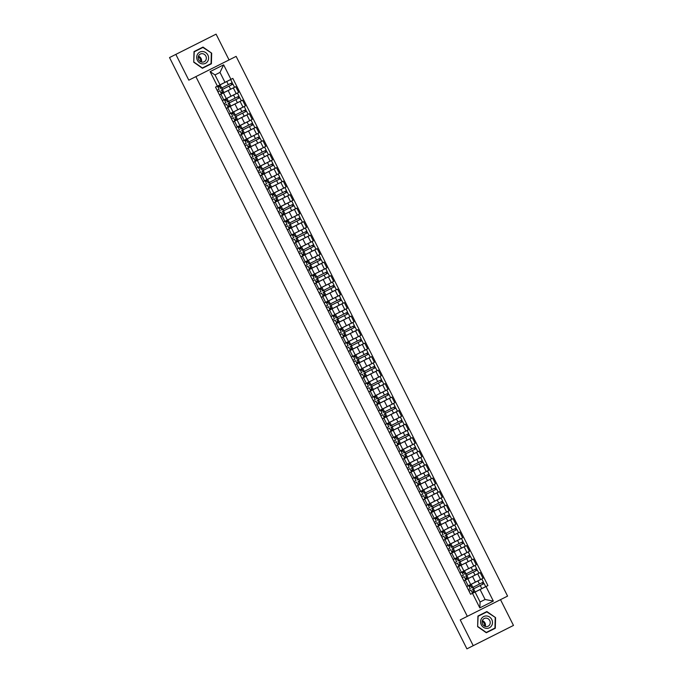 <?xml version="1.0" encoding="UTF-8"?>
<svg xmlns="http://www.w3.org/2000/svg" width="683" height="683" viewBox="0 0 683 683"><rect width="100%" height="100%" fill="white"/><g stroke="black" fill="none" stroke-linecap="round" stroke-linejoin="round"><path stroke-width="1.02" d="M229.053 59.933L216.084 34.15L169.529 57.568L466.916 648.85L513.471 625.432L500.502 599.648M467.326 616.339L507.58 596.097L236.13 56.373L195.876 76.624L467.326 616.339L460.257 619.891L473.225 645.674M175.838 54.392L188.807 80.176L195.876 76.624M465.302 580.063L468.171 585.775L475.411 582.138L483.026 578.305L480.149 572.593L463.825 580.806M468.171 585.775L466.702 586.518M459.915 573.02L476.239 564.807L473.362 559.095L457.038 567.308M453.119 559.522L469.452 551.309L466.574 545.597L450.251 553.811M446.332 546.024L462.656 537.811L459.787 532.1L443.463 540.313M439.545 532.527L455.868 524.313L453 518.602L436.676 526.815M432.757 519.029L449.081 510.816L446.212 505.104L429.889 513.317M425.97 505.531L442.294 497.318L439.425 491.606L423.101 499.819M419.183 492.033L435.506 483.82L432.638 478.117L416.306 486.322M412.395 478.535L428.719 470.322L425.842 464.619L409.518 472.824M405.608 465.038L421.932 456.833L419.055 451.121L402.731 459.326M398.812 451.54L415.144 443.335L412.267 437.624L395.944 445.828M392.025 438.042L408.349 429.838L405.48 424.126L389.156 432.33M385.238 424.544L401.561 416.34L398.693 410.628L382.369 418.841M378.45 411.046L394.774 402.842L391.905 397.13L375.582 405.343M371.663 397.557L387.987 389.344L385.118 383.633L368.794 391.846M364.876 384.059L381.199 375.846L378.322 370.135L361.999 378.348M358.088 370.562L374.412 362.349L371.535 356.637L355.211 364.85M351.301 357.064L367.625 348.851L364.748 343.139L348.424 351.352M344.505 343.566L360.837 335.353L357.96 329.641L341.637 337.854M337.718 330.068L354.042 321.855L351.173 316.144L334.849 324.357M330.931 316.571L347.254 308.357L344.386 302.646L328.062 310.859M324.143 303.073L340.467 294.86L337.598 289.148L321.275 297.361M317.356 289.575L333.68 281.362L330.811 275.65L314.479 283.863M310.569 276.077L326.892 267.864L324.015 262.161L307.691 270.366M303.781 262.579L320.105 254.366L317.228 248.663L300.904 256.868M296.994 249.082L313.318 240.877L310.441 235.165L294.117 243.37M290.198 235.584L306.522 227.379L303.653 221.668L287.33 229.872M283.411 222.086L299.735 213.881L296.866 208.17L280.542 216.383M276.624 208.588L292.947 200.384L290.079 194.672L273.755 202.885M269.836 195.09L286.16 186.886L283.291 181.174L266.968 189.387M263.049 181.601L279.373 173.388L276.504 167.677L260.172 175.89M256.262 168.103L272.585 159.89L269.708 154.179L253.384 162.392M249.474 154.606L265.798 146.393L262.921 140.681L246.597 148.894M242.678 141.108L259.011 132.895L256.134 127.183L239.81 135.396M235.891 127.61L252.215 119.397L249.346 113.685L233.023 121.898M229.104 114.112L245.428 105.899L242.559 100.188L226.235 108.401M222.316 100.614L238.64 92.401L235.772 86.69L219.448 94.903M485.092 599.486L480.081 589.54L475.095 592.05L480.098 601.996L485.092 599.486L493.339 601.083L479.816 607.887L472.508 593.348L475.095 592.05M220.003 84.863L224.997 82.353L219.994 72.407L215 74.917L220.003 84.863L215.529 87.117L470.613 594.304M217.425 86.169L210.108 71.63L223.631 64.825L230.948 79.365L224.997 82.353M480.081 589.54L487.927 585.596L232.835 78.408L230.948 79.365M486.031 586.552L493.339 601.083M477.921 616.049L477.63 626.653L486.313 632.748L495.286 628.24L495.576 617.628L486.885 611.541L477.921 616.049L485.826 612.395M194.023 51.592L193.741 62.196L202.424 68.291L211.388 63.775L211.679 53.172L202.996 47.076L194.023 51.592L201.929 47.938M215.529 87.117L217.168 86.297M473.071 587.269L473.806 588.737M466.276 573.771L467.018 575.24M459.488 560.273L460.231 561.742M452.701 546.776L453.444 548.244M445.914 533.278L446.656 534.746M439.126 519.78L439.869 521.257M432.339 506.282L433.073 507.759M425.552 492.785L426.286 494.261M418.764 479.287L419.499 480.764M411.969 465.797L412.711 467.266M405.181 452.3L405.924 453.768M398.394 438.802L399.137 440.27M391.607 425.304L392.349 426.773M384.819 411.806L385.562 413.275M378.032 398.309L378.766 399.777M371.245 384.811L371.979 386.279M364.457 371.313L365.192 372.781M357.661 357.815L358.404 359.284M350.874 344.317L351.617 345.786M344.087 330.82L344.83 332.288M337.3 317.322L338.042 318.799M330.512 303.824L331.255 305.301M323.725 290.326L324.459 291.803M316.938 276.828L317.672 278.305M310.15 263.339L310.885 264.808M303.354 249.841L304.097 251.31M296.567 236.344L297.31 237.812M289.78 222.846L290.523 224.314M282.993 209.348L283.735 210.816M276.205 195.85L276.948 197.319M269.418 182.352L270.152 183.821M262.631 168.855L263.365 170.323M255.843 155.357L256.577 156.825M249.047 141.859L249.79 143.328M242.26 128.361L243.003 129.83M235.473 114.864L236.216 116.341M228.685 101.366L229.428 102.843M221.898 87.868L222.641 89.345M479.816 607.887L480.098 601.996M219.994 72.407L223.631 64.825M215 74.917L210.108 71.63M486.313 632.748L493.963 628.573M477.63 626.653L478.126 616.271L486.817 611.9L495.576 617.628M202.424 68.291L210.065 64.117M193.741 62.196L194.228 51.814L202.919 47.443L211.679 53.172M470.263 588.678L468.692 585.562L470.263 588.678L468.29 589.677M468.692 585.562L466.72 586.56M470.596 594.261L472.568 593.262L470.997 590.155L469.025 591.145M473.55 591.358L472.875 591.7L473.439 592.827L485.69 586.663L484.119 583.555L480.226 585.51L481.797 588.626M470.245 584.785L471.808 587.901L483.385 582.078L481.814 578.962L469.571 585.126L470.135 586.253L470.809 585.912M474.122 592.485L472.551 589.369L480.226 585.51M482.189 582.684L482.924 584.153M483.231 582.155L483.974 583.624M463.475 575.18L461.896 572.072L463.475 575.18L461.503 576.179M461.904 572.072L459.932 573.063M463.808 580.763L465.78 579.765L464.209 576.657L462.237 577.647M456.688 561.682L455.109 558.574L456.688 561.682L454.707 562.681M455.117 558.574L453.145 559.565M457.021 567.266L458.993 566.275L457.422 563.159L455.45 564.149M482.207 621.12A6.053 5.635 -116.7 0 1 484.81 626.285M491.606 625.73A6.292 5.857 63.3 0 0 489.66 617.082A6.292 5.857 63.3 0 0 481.472 618.619A6.292 5.857 63.3 0 0 483.419 627.267A6.292 5.857 63.3 0 0 491.606 625.73M489.634 624.8A4.311 4.013 63.3 0 0 484.23 618.516A4.311 4.013 63.3 0 0 483.205 625.099A4.311 4.013 63.3 0 0 489.634 624.8M482.335 620.685A4.311 4.013 -116.7 0 1 485.229 626.439M495.226 617.808L494.953 628.078L486.262 632.449L477.844 626.55M198.318 56.655A6.053 5.635 -116.7 0 1 200.913 61.82M207.709 61.265A6.292 5.857 63.3 0 0 205.762 52.625A6.292 5.857 63.3 0 0 197.575 54.162A6.292 5.857 63.3 0 0 199.53 62.802A6.292 5.857 63.3 0 0 207.709 61.265M205.737 60.335A4.311 4.013 63.3 0 0 200.332 54.051A4.311 4.013 63.3 0 0 199.308 60.642A4.311 4.013 63.3 0 0 205.737 60.335M198.446 56.228A4.311 4.013 -116.7 0 1 201.331 61.974M211.337 53.342L211.056 63.621L202.364 67.993L193.955 62.085M466.762 577.861L466.088 578.202L466.651 579.329L478.903 573.165L477.332 570.057L473.439 572.013L475.001 575.129M463.458 571.287L465.021 574.403L476.597 568.58L475.026 565.473L462.784 571.628L463.347 572.755L464.022 572.414M467.326 578.988L465.763 575.871L473.439 572.013M475.394 569.187L476.136 570.655M476.444 568.657L477.186 570.126M459.975 564.363L459.3 564.704L459.864 565.831L472.115 559.676L470.544 556.56L466.651 558.515L468.214 561.631M456.671 557.789L458.233 560.905L469.81 555.083L468.239 551.975L455.996 558.131L456.56 559.257L457.234 558.916M460.538 565.49L458.976 562.374L466.651 558.515M468.606 555.689L469.349 557.157M469.656 555.159L470.399 556.636M449.892 548.184L448.313 545.077L449.892 548.184L447.92 549.183M448.33 545.077L446.358 546.067M450.225 553.768L452.206 552.778L450.635 549.661L448.663 550.652M443.105 534.695L441.525 531.579L443.105 534.695L441.133 535.685M441.542 531.579L439.57 532.569M443.438 540.27L445.41 539.28L443.848 536.164L441.875 537.154M436.317 521.197L434.738 518.09L436.317 521.197L434.345 522.188M434.755 518.081L432.783 519.071M436.65 526.772L438.623 525.782L437.06 522.666L435.088 523.656M453.188 550.874L452.513 551.207L453.077 552.334L465.328 546.178L463.757 543.062L459.864 545.017L461.426 548.133M449.875 544.291L451.446 547.407L463.014 541.585L461.452 538.477L449.201 544.633L449.773 545.76L450.447 545.418M453.751 551.992L452.189 548.876L459.864 545.017M461.819 542.191L462.562 543.659M462.869 541.662L463.603 543.139M446.4 537.376L445.726 537.709L446.289 538.836L458.532 532.68L456.97 529.564L453.077 531.519L454.639 534.635M443.088 530.793L444.659 533.91L456.227 528.096L454.665 524.979L442.413 531.135L442.985 532.262L443.66 531.92M446.964 538.494L445.401 535.387L453.077 531.519M455.032 528.693L455.774 530.162M456.082 528.164L456.816 529.641M439.613 523.878L438.938 524.211L439.502 525.338L451.745 519.182L450.182 516.066L446.281 518.021L447.852 521.138M436.3 517.296L437.871 520.412L449.44 514.598L447.877 511.482L435.626 517.637L436.189 518.764L436.864 518.423M440.176 524.996L438.606 521.889L446.281 518.021M448.244 515.195L448.987 516.664M449.286 514.666L450.029 516.143M429.53 507.7L427.951 504.592L429.53 507.7L427.558 508.69M427.968 504.583L425.987 505.574M429.863 513.274L431.835 512.284L430.273 509.168L428.301 510.158M432.817 510.38L432.143 510.722L432.715 511.84L444.957 505.685L443.395 502.568L439.493 504.524L441.064 507.64M429.513 503.806L431.084 506.914L442.652 501.1L441.09 497.984L428.839 504.139L429.402 505.266L430.077 504.925M433.389 511.499L431.818 508.391L439.493 504.524M441.457 501.698L442.191 503.166M442.499 501.177L443.241 502.645M422.743 494.202L421.172 491.086L422.743 494.202L420.771 495.192M421.172 491.086L419.2 492.076M423.076 499.777L425.048 498.786L423.486 495.67L421.505 496.661M426.03 496.882L425.355 497.224L425.927 498.342L438.17 492.187L436.608 489.071L432.706 491.034L434.277 494.142M422.726 490.309L424.288 493.416L435.865 487.602L434.294 484.486L422.051 490.642L422.615 491.769L423.289 491.427M426.602 498.009L425.031 494.893L432.706 491.034M434.67 488.2L435.404 489.677M435.711 487.679L436.454 489.148M415.956 480.704L414.385 477.588L415.956 480.704L413.983 481.694M414.385 477.588L412.412 478.578M416.288 486.279L418.261 485.289L416.69 482.172L414.718 483.163M419.242 483.385L418.568 483.726L419.131 484.845L431.383 478.689L429.812 475.573L425.919 477.537L427.49 480.644M415.938 476.811L417.501 479.918L429.078 474.104L427.507 470.988L415.264 477.144L415.827 478.271L416.502 477.929M419.806 484.512L418.244 481.395L425.919 477.537M427.882 474.702L428.617 476.179M428.924 474.181L429.667 475.65M409.168 467.206L407.597 464.09L409.168 467.206L407.196 468.196M407.597 464.09L405.625 465.08M409.501 472.781L411.473 471.791L409.902 468.675L407.93 469.665M412.455 469.887L411.781 470.228L412.344 471.347L424.595 465.191L423.025 462.075L419.131 464.039L420.694 467.146M409.151 463.313L410.714 466.429L422.29 460.607L420.719 457.49L408.477 463.655L409.04 464.773L409.715 464.431M413.019 471.014L411.456 467.898L419.131 464.039M421.087 461.204L421.829 462.681M422.137 460.684L422.879 462.152M402.381 453.708L400.81 450.592L402.381 453.708L400.4 454.699M400.81 450.592L398.838 451.583M402.714 459.283L404.686 458.293L403.115 455.177L401.143 456.167M405.668 456.389L404.993 456.731L405.557 457.858L417.808 451.694L416.237 448.577L412.344 450.541L413.907 453.657M402.364 449.815L403.926 452.931L415.495 447.109L413.932 443.993L401.689 450.157L402.253 451.275L402.927 450.942M406.231 457.516L404.669 454.4L412.344 450.541M414.299 447.707L415.042 449.183M415.349 447.186L416.092 448.654M395.585 440.211L394.006 437.103L395.585 440.211L393.613 441.201M394.023 437.094L392.051 438.085M395.918 445.786L397.899 444.795L396.328 441.679L394.356 442.678M398.881 442.891L398.206 443.233L398.77 444.36L411.012 438.196L409.45 435.08L405.557 437.043L407.119 440.159M395.568 436.317L397.139 439.434L404.814 435.575L408.707 433.611L407.145 430.495L394.894 436.659L395.466 437.777L396.14 437.444M399.444 444.018L397.882 440.902L405.557 437.043M407.512 434.217L408.255 435.686M408.562 433.688L409.296 435.156M388.798 426.713L387.235 423.597L388.798 426.713L386.826 427.703M387.235 423.597L385.263 424.587M389.131 432.288L391.103 431.297L389.541 428.181L387.568 429.18M392.093 429.394L391.419 429.735L391.982 430.862L404.225 424.698L402.663 421.582L398.77 423.545L400.332 426.662M388.781 422.82L390.352 425.936L398.027 422.077L401.92 420.113L400.358 416.997L388.106 423.161L388.678 424.28L389.353 423.947M392.657 430.521L391.086 427.404L398.77 423.545M400.725 420.719L401.467 422.188M401.775 420.19L402.509 421.659M382.01 413.215L380.448 410.099L382.01 413.215L380.038 414.205M380.448 410.099L378.476 411.098M382.343 418.79L384.316 417.8L382.753 414.683L380.781 415.682M385.306 415.896L384.631 416.237L385.195 417.364L397.438 411.2L395.875 408.084L391.974 410.048L393.545 413.164M381.993 409.322L383.564 412.438L395.133 406.616L393.57 403.499L381.319 409.663L381.882 410.79L382.557 410.449M385.869 417.023L384.298 413.907L391.974 410.048M393.937 407.222L394.68 408.69M394.979 406.692L395.722 408.161M375.223 399.717L373.661 396.601L375.223 399.717L373.251 400.708M373.661 396.601L371.68 397.6M375.556 405.301L377.528 404.302L375.966 401.186L373.994 402.185M378.51 402.398L377.836 402.739L378.408 403.866L390.65 397.702L389.088 394.586L385.186 396.55L386.757 399.666M375.206 395.824L376.777 398.94L388.345 393.118L386.774 390.002L374.532 396.166L375.095 397.293L375.77 396.951M379.082 403.525L377.511 400.409L385.186 396.55M387.15 393.724L387.884 395.192M388.192 393.195L388.934 394.663M368.436 386.219L366.865 383.103L368.436 386.219L366.464 387.21M366.865 383.103L364.893 384.102M368.769 391.803L370.741 390.804L369.179 387.696L367.198 388.687M371.723 388.9L371.048 389.242L371.62 390.369L383.863 384.205L382.292 381.097L378.399 383.052L379.97 386.168M368.419 382.326L369.981 385.443L381.558 379.62L379.987 376.504L367.744 382.668L368.308 383.795L368.982 383.453M372.295 390.027L370.724 386.911L378.399 383.052M380.363 380.226L381.097 381.695M381.404 379.697L382.147 381.165M361.649 372.722L360.078 369.605L361.649 372.722L359.676 373.721M360.078 369.605L358.105 370.604M361.981 378.305L363.954 377.306L362.383 374.199L360.411 375.189M364.935 375.402L364.261 375.744L364.824 376.871L377.076 370.707L375.505 367.599L371.612 369.554L373.183 372.67M361.631 368.829L363.194 371.945L374.771 366.122L373.2 363.006L360.957 369.17L361.52 370.297L362.195 369.955M365.499 376.529L363.937 373.413L371.612 369.554M373.575 366.728L374.31 368.197M374.617 366.199L375.36 367.667M354.861 359.224L353.29 356.116L354.861 359.224L352.889 360.223M353.29 356.116L351.318 357.107M355.194 364.807L357.166 363.817L355.595 360.701L353.623 361.691M358.148 361.905L357.474 362.246L358.037 363.373L370.288 357.218L368.718 354.101L364.824 356.056L366.387 359.173M354.844 355.331L356.406 358.447L367.983 352.624L366.412 349.517L354.17 355.672L354.733 356.799L355.408 356.458M358.712 363.032L357.149 359.915L364.824 356.056M366.78 353.231L367.522 354.699M367.83 352.701L368.572 354.178M348.074 345.726L346.503 342.618L348.074 345.726L346.093 346.725M346.503 342.618L344.531 343.609M348.407 351.31L350.379 350.319L348.808 347.203L346.836 348.193M351.361 348.415L350.686 348.748L351.25 349.875L363.501 343.72L361.93 340.604L358.037 342.559L359.599 345.675M348.057 341.833L349.619 344.949L361.187 339.127L359.625 336.019L347.374 342.174L347.946 343.301L348.62 342.96M351.924 349.534L350.362 346.418L358.037 342.559M359.992 339.733L360.735 341.201M361.042 339.203L361.777 340.68M341.278 332.237L339.716 329.121L341.278 332.237L339.306 333.227M339.716 329.121L337.744 330.111M341.611 337.812L343.592 336.821L342.021 333.705L340.049 334.696M344.574 334.918L343.899 335.251L344.463 336.377L356.705 330.222L355.143 327.106L351.25 329.061L352.812 332.177M341.261 328.335L342.832 331.451L354.4 325.637L352.838 322.521L340.586 328.677L341.159 329.804L341.833 329.462M345.137 336.036L343.575 332.92L351.25 329.061M353.205 326.235L353.948 327.703M354.255 325.706L354.989 327.183M334.491 318.739L332.928 315.623L334.491 318.739L332.519 319.729M332.928 315.623L330.956 316.613M334.824 324.314L336.796 323.324L335.233 320.207L333.261 321.198M337.786 321.42L337.112 321.753L337.675 322.88L349.918 316.724L348.356 313.608L344.463 315.563L346.025 318.679M334.474 314.837L336.045 317.954L347.613 312.14L346.05 309.023L333.799 315.179L334.371 316.306L335.046 315.964M338.35 322.538L336.779 319.431L344.463 315.563M346.418 312.737L347.16 314.206M347.468 312.208L348.202 313.685M327.703 305.241L326.141 302.125L327.703 305.241L325.731 306.232M326.141 302.125L324.169 303.115M328.036 310.816L330.009 309.826L328.446 306.71L326.474 307.7M330.999 307.922L330.316 308.255L330.888 309.382L343.131 303.226L341.568 300.11L337.667 302.065L339.238 305.181M327.686 301.348L329.257 304.456L330.29 303.944L340.826 298.642L339.263 295.526L327.012 301.681L327.575 302.808L328.25 302.467M331.562 309.04L329.991 305.933L337.667 302.065M339.63 299.239L340.373 300.708M340.672 298.719L341.415 300.187M320.916 291.743L319.337 288.636L320.916 291.743L318.944 292.734M319.354 288.627L317.373 289.618M321.249 297.318L323.221 296.328L321.659 293.212L319.687 294.202M324.203 294.424L323.529 294.766L324.101 295.884L336.343 289.729L334.781 286.612L330.879 288.576L332.45 291.684M320.899 287.85L322.47 290.958L334.038 285.144L332.467 282.028L320.225 288.183L320.788 289.31L321.462 288.969M324.775 295.551L323.204 292.435L330.879 288.576M332.843 285.742L333.577 287.219M333.885 285.221L334.627 286.689M314.129 278.246L312.558 275.129L314.129 278.246L312.157 279.236M312.558 275.129L310.586 276.12M314.462 283.821L316.434 282.83L314.872 279.714L312.891 280.704M317.416 280.926L316.741 281.268L317.305 282.386L329.556 276.231L327.985 273.115L324.092 275.078L325.663 278.186M314.112 274.353L315.674 277.46L327.251 271.646L325.68 268.53L313.437 274.686L314.001 275.812L314.675 275.471M317.988 282.053L316.417 278.937L324.092 275.078M326.056 272.244L326.79 273.721M327.097 271.723L327.84 273.191M307.341 264.748L305.771 261.632L307.341 264.748L305.369 265.738M305.771 261.632L303.798 262.622M307.674 270.323L309.647 269.333L308.076 266.216L306.104 267.207M310.628 267.429L309.954 267.77L310.517 268.889L322.769 262.733L321.198 259.617L317.305 261.58L318.876 264.688M307.324 260.855L308.887 263.971L320.464 258.148L318.893 255.032L306.65 261.188L307.213 262.315L307.888 261.973M311.192 268.556L309.63 265.439L317.305 261.58M319.26 258.746L320.003 260.223M320.31 258.225L321.053 259.694M300.554 251.25L298.983 248.134L300.554 251.25L298.582 252.24M298.983 248.134L297.011 249.124M300.887 256.825L302.859 255.835L301.288 252.719L299.316 253.709M303.841 253.931L303.167 254.272L303.73 255.391L315.981 249.235L314.411 246.119L310.517 248.083L312.08 251.199M300.537 247.357L302.099 250.473L313.676 244.651L312.105 241.534L299.863 247.698L300.426 248.817L301.101 248.484M304.405 255.058L302.842 251.942L310.517 248.083M312.473 245.248L313.215 246.725M313.523 244.727L314.265 246.196M293.767 237.752L292.196 234.636L293.767 237.752L291.786 238.743M292.196 234.636L290.224 235.626M294.1 243.327L296.072 242.337L294.501 239.221L292.529 240.211M297.054 240.433L296.379 240.775L296.943 241.902L309.194 235.737L307.623 232.621L303.73 234.585L305.292 237.701M293.75 233.859L295.312 236.975L306.88 231.153L305.318 228.037L293.067 234.201L293.639 235.319L294.313 234.986M297.617 241.56L296.055 238.444L303.73 234.585M305.685 231.75L306.428 233.227M306.735 231.23L307.47 232.698M286.971 224.255L285.392 221.147L286.971 224.255L284.999 225.245M285.409 221.138L283.436 222.129M287.304 229.829L289.285 228.839L287.714 225.723L285.742 226.722M290.266 226.935L289.592 227.277L290.155 228.404L302.398 222.24L300.836 219.123L296.943 221.087L298.505 224.203M286.954 220.361L288.525 223.478L296.2 219.619L300.093 217.655L298.531 214.539L286.279 220.703L286.851 221.821L287.526 221.488M290.83 228.062L289.268 224.946L296.943 221.087M298.898 218.261L299.641 219.73M299.948 217.732L300.682 219.2M280.184 210.757L278.621 207.641L280.184 210.757L278.212 211.747M278.621 207.641L276.649 208.639M280.517 216.332L282.489 215.341L280.926 212.225L278.954 213.224M283.479 213.438L282.805 213.779L283.368 214.906L295.611 208.742L294.049 205.626L290.155 207.589L291.718 210.706M280.167 206.864L281.738 209.98L289.413 206.121L293.306 204.157L291.743 201.041L279.492 207.205L280.056 208.324L280.739 207.991M284.043 214.564L282.472 211.448L290.155 207.589M292.111 204.763L292.853 206.232M293.161 204.234L293.895 205.703M273.396 197.259L271.834 194.143L273.396 197.259L271.424 198.249M271.834 194.143L269.862 195.142M273.729 202.842L275.701 201.844L274.139 198.727L272.167 199.726M276.692 199.94L276.009 200.281L276.581 201.408L288.824 195.244L287.261 192.128L283.36 194.092L284.931 197.208M273.379 193.366L274.95 196.482L286.519 190.659L284.956 187.543L272.705 193.707L273.268 194.834L273.943 194.493M277.255 201.067L275.684 197.95L283.36 194.092M285.323 191.266L286.066 192.734M286.365 190.736L287.108 192.205M266.609 183.761L265.047 180.645L266.609 183.761L264.637 184.751M265.047 180.645L263.066 181.644M266.942 189.345L268.914 188.346L267.352 185.238L265.38 186.228M269.896 186.442L269.222 186.783L269.794 187.91L282.036 181.746L280.474 178.639L276.572 180.594L278.143 183.71M266.592 179.868L268.163 182.984L279.731 177.162L278.16 174.045L265.918 180.21L266.481 181.337L267.155 180.995M270.468 187.569L268.897 184.453L276.572 180.594M278.536 177.768L279.27 179.236M279.578 177.238L280.32 178.707M259.822 170.263L258.251 167.147L259.822 170.263L257.85 171.262M258.251 167.147L256.279 168.146M260.155 175.847L262.127 174.848L260.565 171.74L258.584 172.731M263.109 172.944L262.434 173.286L262.998 174.413L275.249 168.249L273.678 165.141L269.785 167.096L271.356 170.212M259.805 166.37L261.367 169.486L272.944 163.664L271.373 160.548L259.13 166.712L259.694 167.839L260.368 167.497M263.681 174.071L262.11 170.955L269.785 167.096M271.749 164.27L272.483 165.738M272.79 163.741L273.533 165.209M253.034 156.766L251.464 153.658L253.034 156.766L251.062 157.764M251.464 153.658L249.491 154.648M253.367 162.349L255.34 161.35L253.769 158.243L251.796 159.233M256.321 159.446L255.647 159.788L256.21 160.915L268.462 154.751L266.891 151.643L262.998 153.598L264.56 156.714M253.017 152.872L254.58 155.989L266.157 150.166L264.586 147.058L252.343 153.214L252.906 154.341L253.581 153.999M256.885 160.573L255.322 157.457L262.998 153.598M264.953 150.772L265.696 152.241M266.003 150.243L266.746 151.72M246.247 143.268L244.676 140.16L246.247 143.268L244.275 144.267M244.676 140.16L242.704 141.15M246.58 148.851L248.552 147.861L246.981 144.745L245.009 145.735M249.534 145.949L248.86 146.29L249.423 147.417L261.674 141.261L260.103 138.145L256.21 140.1L257.773 143.217M246.23 139.375L247.792 142.491L259.369 136.668L257.798 133.561L245.556 139.716L246.119 140.843L246.794 140.502M250.098 147.076L248.535 143.959L256.21 140.1M258.165 137.274L258.908 138.743M259.216 136.745L259.958 138.222M239.451 129.77L237.889 126.662L239.451 129.77L237.479 130.769M237.889 126.662L235.917 127.653M239.793 135.354L241.765 134.363L240.194 131.247L238.222 132.237M242.747 132.459L242.072 132.792L242.636 133.919L254.887 127.764L253.316 124.648L249.423 126.603L250.985 129.719M239.443 125.877L241.005 128.993L252.573 123.179L251.011 120.063L238.76 126.218L239.332 127.345L240.006 127.004M243.31 133.578L241.748 130.462L249.423 126.603M251.378 123.777L252.121 125.245M252.428 123.247L253.162 124.724M232.664 116.281L231.085 113.165L232.664 116.281L230.692 117.271M231.102 113.165L229.129 114.155M232.997 121.856L234.978 120.865L233.407 117.749L231.435 118.74M235.959 118.962L235.285 119.294L235.848 120.421L248.091 114.266L246.529 111.15L242.636 113.105L244.198 116.221M232.647 112.379L234.218 115.495L245.786 109.681L244.224 106.565L231.972 112.721L232.544 113.848L233.219 113.506M236.523 120.08L234.961 116.972L242.636 113.105M244.591 110.279L245.334 111.747M245.641 109.75L246.375 111.227M225.877 102.783L224.297 99.675L225.877 102.783L223.904 103.773M224.314 99.667L222.342 100.657M226.21 108.358L228.182 107.368L226.619 104.251L224.647 105.242M229.172 105.464L228.498 105.797L229.061 106.924L241.304 100.768L239.742 97.652L235.84 99.607L237.411 102.723M225.86 98.881L227.43 101.998L228.464 101.485L238.999 96.183L237.436 93.067L225.185 99.223L225.749 100.35L226.432 100.008M229.736 106.582L228.165 103.475L235.84 99.607M237.804 96.781L238.546 98.25M238.854 96.252L239.588 97.729M219.089 89.285L217.51 86.178L219.089 89.285L217.117 90.276M217.527 86.169L215.555 87.159M219.422 94.86L221.394 93.87L219.832 90.754L217.86 91.744M222.385 91.966L221.702 92.307L222.274 93.426L234.517 87.27L232.954 84.154L229.053 86.109L230.623 89.225M219.072 85.392L220.643 88.5L221.676 87.987L232.211 82.686L230.649 79.57L218.398 85.725L218.961 86.852L219.636 86.51M222.948 93.093L221.377 89.977L229.053 86.109M231.016 83.283L231.75 84.752M232.058 82.763L232.801 84.231M228.156 90.523L231.025 96.235M234.943 104.021L237.812 109.732M241.731 117.519L244.599 123.23M248.518 131.016L251.387 136.728M255.305 144.514L258.183 150.226M262.093 158.012L264.97 163.724M268.88 171.51L271.757 177.221M275.676 185.008L278.544 190.719M282.463 198.505L285.332 204.208M289.25 212.003L292.119 217.706M296.038 225.492L298.906 231.204M302.825 238.99L305.694 244.702M309.612 252.488L312.49 258.2M316.4 265.986L319.277 271.697M323.187 279.484L326.064 285.195M329.983 292.981L332.852 298.693M336.77 306.479L339.639 312.191M343.558 319.977L346.426 325.689M350.345 333.475L353.213 339.186M357.132 346.973L360.001 352.684M363.919 360.47L366.797 366.182M370.707 373.968L373.584 379.68M377.494 387.466L380.371 393.177M384.29 400.964L387.159 406.667M391.077 414.461L393.946 420.165M397.865 427.951L400.733 433.662M404.652 441.449L407.52 447.16M411.439 454.946L414.308 460.658M418.227 468.444L421.104 474.156M425.014 481.942L427.891 487.653M431.801 495.44L434.678 501.151M438.597 508.937L441.466 514.649M445.384 522.435L448.253 528.147M452.172 535.933L455.04 541.645M458.959 549.431L461.828 555.142M465.746 562.929L468.623 568.64M472.534 576.426L475.411 582.138M227.704 107.658L230.581 113.369M234.491 121.156L237.368 126.867M241.287 134.653L244.155 140.365M248.074 148.151L250.943 153.863M254.861 161.649L257.73 167.361M261.649 175.147L264.517 180.858M268.436 188.645L271.305 194.356M275.223 202.142L278.101 207.854M282.011 215.64L284.888 221.352M288.798 229.138L291.675 234.85M295.594 242.636L298.462 248.347M302.381 256.134L305.25 261.837M309.168 269.631L312.037 275.334M315.956 283.121L318.824 288.832M322.743 296.618L325.612 302.33M329.53 310.116L332.408 315.828M336.318 323.614L339.195 329.326M343.105 337.112L345.982 342.823M349.901 350.61L352.769 356.321M356.688 364.107L359.557 369.819M363.476 377.605L366.344 383.317M370.263 391.103L373.131 396.814M377.05 404.601L379.919 410.312M383.837 418.098L386.715 423.81M390.625 431.596L393.502 437.308M397.412 445.094L400.289 450.806M404.208 458.592L407.077 464.295M410.995 472.09L413.864 477.793M417.783 485.579L420.651 491.29M424.57 499.077L427.438 504.788M431.357 512.574L434.234 518.286M438.145 526.072L441.022 531.784M444.932 539.57L447.809 545.282M451.719 553.068L454.596 558.779M458.515 566.566L461.384 572.277M220.916 94.16L223.793 99.872M240.1 101.425L242.977 107.137M246.887 114.923L249.765 120.635M253.683 128.421L256.552 134.133M260.471 141.919L263.339 147.63M267.258 155.417L270.126 161.128M274.045 168.914L276.914 174.626M280.833 182.412L283.71 188.115M287.62 195.91L290.497 201.613M294.407 209.399L297.284 215.111M301.203 222.897L304.072 228.609M307.99 236.395L310.859 242.106M314.778 249.893L317.646 255.604M321.565 263.39L324.434 269.102M328.352 276.888L331.221 282.6M335.14 290.386L338.017 296.098M341.927 303.884L344.804 309.595M348.714 317.382L351.591 323.093M355.51 330.879L358.379 336.591M362.297 344.377L365.166 350.089M369.085 357.875L371.953 363.587M375.872 371.373L378.741 377.084M382.659 384.87L385.528 390.574M389.447 398.368L392.324 404.071M396.234 411.858L399.111 417.569M403.021 425.355L405.898 431.067M409.817 438.853L412.686 444.565M416.604 452.351L419.473 458.062M423.392 465.849L426.26 471.56M430.179 479.346L433.048 485.058M436.966 492.844L439.835 498.556M443.754 506.342L446.631 512.054M450.541 519.84L453.418 525.551M457.328 533.338L460.205 539.049M464.124 546.835L466.993 552.547M470.911 560.333L473.78 566.045M477.699 573.831L480.567 579.543M233.313 87.928L236.19 93.639M473.584 588.848L475.146 591.965M471.279 584.264L472.841 587.38M477.921 580.926L479.483 584.042M466.796 575.359L468.359 578.467M464.491 570.766L466.054 573.882M471.133 567.428L472.696 570.544M460.009 561.861L461.571 564.969M457.704 557.268L459.266 560.384M464.346 553.93L465.908 557.046M453.222 548.364L454.784 551.471M450.908 543.779L452.479 546.887M457.559 540.432L459.121 543.548M446.426 534.866L447.997 537.982M444.121 530.281L445.692 533.389M450.763 526.935L452.334 530.051M439.639 521.368L441.209 524.484M437.333 516.783L438.904 519.891M443.976 513.437L445.547 516.553M432.851 507.87L434.422 510.986M430.546 503.286L432.108 506.402M437.188 499.939L438.759 503.055M426.064 494.372L427.635 497.489M423.759 489.788L425.321 492.904M430.401 486.441L431.972 489.557M419.277 480.875L420.839 483.991M416.971 476.29L418.534 479.406M423.614 472.943L425.176 476.06M412.489 467.377L414.052 470.493M410.184 462.792L411.747 465.908M416.826 459.454L418.389 462.562M405.702 453.879L407.264 456.995M403.388 449.294L404.959 452.411M410.039 445.956L411.601 449.064M398.915 440.381L400.477 443.498M396.601 435.797L398.172 438.913M403.252 432.459L404.814 435.575M392.119 426.884L393.69 430M389.814 422.299L391.385 425.415M396.456 418.961L398.027 422.077M385.332 413.386L386.902 416.502M383.026 408.801L384.597 411.917M389.669 405.463L391.239 408.579M378.544 399.888L380.115 403.004M376.239 395.303L377.801 398.42M382.881 391.965L384.452 395.081M371.757 386.39L373.319 389.506M369.452 381.806L371.014 384.922M376.094 378.467L377.665 381.584M364.97 372.892L366.532 376.009M362.664 368.308L364.227 371.424M369.307 364.97L370.869 368.086M358.182 359.403L359.745 362.511M355.877 354.81L357.44 357.926M362.519 351.472L364.082 354.588M351.395 345.905L352.957 349.013M349.081 341.321L350.652 344.428M355.732 337.974L357.294 341.09M344.599 332.408L346.17 335.524M342.294 327.823L343.865 330.931M348.945 324.476L350.507 327.592M337.812 318.91L339.383 322.026M335.507 314.325L337.078 317.433M342.149 310.978L343.72 314.095M331.024 305.412L332.595 308.528M328.719 300.827L330.29 303.944M335.362 297.481L336.932 300.597M324.237 291.914L325.808 295.03M321.932 287.33L323.494 290.446M328.574 283.983L330.145 287.099M317.45 278.416L319.012 281.533M315.145 273.832L316.707 276.948M321.787 270.485L323.349 273.601M310.663 264.919L312.225 268.035M308.357 260.334L309.92 263.45M315 256.996L316.562 260.103M303.875 251.421L305.438 254.537M301.57 246.836L303.132 249.952M308.212 243.498L309.775 246.606M297.088 237.923L298.65 241.039M294.774 233.338L296.345 236.455M301.425 230L302.987 233.108M290.292 224.425L291.863 227.541M287.987 219.841L289.558 222.957M294.629 216.502L296.2 219.619M283.505 210.927L285.076 214.044M281.2 206.343L282.771 209.459M287.842 203.005L289.413 206.121M276.717 197.43L278.288 200.546M274.412 192.845L275.983 195.961M281.055 189.507L282.625 192.623M269.93 183.932L271.501 187.048M267.625 179.347L269.187 182.463M274.267 176.009L275.838 179.125M263.143 170.434L264.705 173.55M260.838 165.849L262.4 168.966M267.48 162.511L269.042 165.627M256.356 156.945L257.918 160.053M254.05 152.352L255.613 155.468M260.693 149.014L262.255 152.13M249.568 143.447L251.131 146.555M247.263 138.854L248.825 141.97M253.905 135.516L255.468 138.632M242.781 129.949L244.343 133.065M240.467 125.365L242.038 128.472M247.118 122.018L248.68 125.134M235.985 116.452L237.556 119.568M233.68 111.867L235.251 114.975M240.322 108.52L241.893 111.636M229.198 102.954L230.769 106.07M226.893 98.369L228.464 101.485M233.535 95.022L235.106 98.139M222.41 89.456L223.981 92.572M220.105 84.871L221.676 87.987M226.747 81.525L228.318 84.641M223.435 92.897L226.312 98.608M230.231 106.394L233.099 112.106M237.018 119.892L239.887 125.604M243.805 133.39L246.674 139.093M250.593 146.888L253.461 152.591M257.38 160.385L260.257 166.089M264.167 173.875L267.044 179.586M270.955 187.373L273.832 193.084M277.742 200.87L280.619 206.582M284.538 214.368L287.406 220.08M291.325 227.866L294.194 233.577M298.112 241.364L300.981 247.075M304.9 254.861L307.768 260.573M311.687 268.359L314.564 274.071M318.474 281.857L321.351 287.569M325.262 295.355L328.139 301.066M332.058 308.853L334.926 314.564M338.845 322.35L341.713 328.062M345.632 335.848L348.501 341.56M352.419 349.346L355.288 355.049M359.207 362.844L362.075 368.547M365.994 376.333L368.871 382.045M372.781 389.831L375.659 395.542M379.569 403.329L382.446 409.04M386.365 416.826L389.233 422.538M393.152 430.324L396.02 436.036M399.939 443.822L402.808 449.534M406.726 457.32L409.595 463.031M413.514 470.818L416.382 476.529M420.301 484.315L423.178 490.027M427.088 497.813L429.966 503.525M433.876 511.311L436.753 517.022M440.672 524.809L443.54 530.52M447.459 538.306L450.328 544.018M454.246 551.804L457.115 557.507M461.034 565.302L463.902 571.005M467.821 578.791L470.689 584.503M472.568 593.262L470.997 590.155M465.78 579.765L464.209 576.657M458.993 566.275L457.422 563.159M452.206 552.778L450.635 549.661M445.41 539.28L443.848 536.164M438.623 525.782L437.06 522.666M431.835 512.284L430.273 509.168M425.048 498.786L423.486 495.67M418.261 485.289L416.69 482.172M411.473 471.791L409.902 468.675M404.686 458.293L403.115 455.177M397.899 444.795L396.328 441.679M391.103 431.297L389.541 428.181M384.316 417.8L382.753 414.683M377.528 404.302L375.966 401.186M370.741 390.804L369.179 387.696M363.954 377.306L362.383 374.199M357.166 363.817L355.595 360.701M350.379 350.319L348.808 347.203M343.592 336.821L342.021 333.705M336.796 323.324L335.233 320.207M330.009 309.826L328.446 306.71M323.221 296.328L321.659 293.212M316.434 282.83L314.872 279.714M309.647 269.333L308.076 266.216M302.859 255.835L301.288 252.719M296.072 242.337L294.501 239.221M289.285 228.839L287.714 225.723M282.489 215.341L280.926 212.225M275.701 201.844L274.139 198.727M268.914 188.346L267.352 185.238M262.127 174.848L260.565 171.74M255.34 161.35L253.769 158.243M248.552 147.861L246.981 144.745M241.765 134.363L240.194 131.247M234.978 120.865L233.407 117.749M228.182 107.368L226.619 104.251M221.394 93.87L219.832 90.754"/></g></svg>

